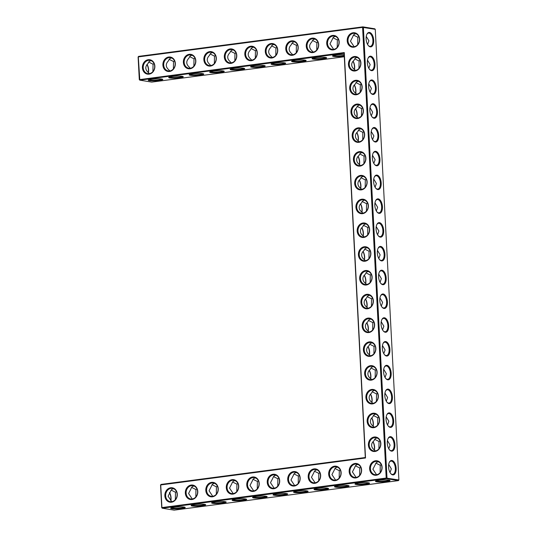 <?xml version="1.0" encoding="UTF-8"?>
<svg xmlns="http://www.w3.org/2000/svg" width="537" height="537" viewBox="0 0 537 537"><rect width="100%" height="100%" fill="white"/><g stroke="black" fill="none" stroke-linecap="round" stroke-linejoin="round"><path stroke-width="0.81" d="M149.024 74.166A7.303 6.209 99.3 0 1 143.064 64.031A7.303 6.209 99.3 0 1 153.844 62.607A7.303 6.209 99.3 0 1 149.024 74.166M149.293 73.643A6.726 5.719 99.3 0 1 147.856 73.623A6.726 5.719 99.3 0 1 143.305 66.058A6.726 5.719 99.3 0 1 150.031 60.345A6.726 5.719 99.3 0 1 154.676 67.071A6.726 5.719 99.3 0 1 149.293 73.643M149.34 73.636L148.601 72.784C145.05 69.729 144.883 66.601 148.111 63.393C148.527 61.789 149.568 60.896 151.233 60.708M139.298 79.651L139.821 80.161L138.304 56.902L362.589 27.374L386.204 478.051L161.919 507.579L160.738 484.945L365.522 457.98L344.277 52.579L139.298 79.651L138.11 57.016L138.573 56.378L362.858 26.85L363.381 27.353L386.996 478.037L386.539 478.675L162.255 508.203L161.731 507.693L160.543 485.059L161.006 484.421L365.301 457.524L365.522 457.98M358.797 142.325A7.303 6.209 99.3 0 1 352.191 135.915A7.303 6.209 99.3 0 1 358.038 127.866A7.303 6.209 99.3 0 1 364.643 134.277A7.303 6.209 99.3 0 1 358.797 142.325M362.535 213.666A7.303 6.209 99.3 0 1 355.93 207.255A7.303 6.209 99.3 0 1 361.777 199.207A7.303 6.209 99.3 0 1 368.382 205.617A7.303 6.209 99.3 0 1 362.535 213.666M355.058 70.985A7.303 6.209 99.3 0 1 348.453 64.574A7.303 6.209 99.3 0 1 354.299 56.526A7.303 6.209 99.3 0 1 360.904 62.936A7.303 6.209 99.3 0 1 355.058 70.985M356.306 94.767A7.303 6.209 99.3 0 1 349.701 88.357A7.303 6.209 99.3 0 1 355.548 80.308A7.303 6.209 99.3 0 1 362.153 86.712A7.303 6.209 99.3 0 1 356.306 94.767M357.548 118.543A7.303 6.209 99.3 0 1 350.943 112.132A7.303 6.209 99.3 0 1 356.79 104.084A7.303 6.209 99.3 0 1 363.395 110.494A7.303 6.209 99.3 0 1 357.548 118.543M361.287 189.883A7.303 6.209 99.3 0 1 354.682 183.473A7.303 6.209 99.3 0 1 360.528 175.424A7.303 6.209 99.3 0 1 367.133 181.835A7.303 6.209 99.3 0 1 361.287 189.883M360.045 166.108A7.303 6.209 99.3 0 1 353.44 159.697A7.303 6.209 99.3 0 1 359.287 151.649A7.303 6.209 99.3 0 1 365.892 158.053A7.303 6.209 99.3 0 1 360.045 166.108M363.784 237.448A7.303 6.209 99.3 0 1 357.179 231.038A7.303 6.209 99.3 0 1 363.025 222.989A7.303 6.209 99.3 0 1 369.631 229.393A7.303 6.209 99.3 0 1 363.784 237.448M164.852 495.799A7.303 6.209 99.3 0 1 170.699 487.75A7.303 6.209 99.3 0 1 177.304 494.161A7.303 6.209 99.3 0 1 171.457 502.209A7.303 6.209 99.3 0 1 164.852 495.799M372.503 403.905A7.303 6.209 99.3 0 1 365.898 397.494A7.303 6.209 99.3 0 1 371.745 389.446A7.303 6.209 99.3 0 1 378.35 395.856A7.303 6.209 99.3 0 1 372.503 403.905M371.262 380.129A7.303 6.209 99.3 0 1 364.657 373.718A7.303 6.209 99.3 0 1 370.503 365.67A7.303 6.209 99.3 0 1 377.108 372.074A7.303 6.209 99.3 0 1 371.262 380.129M370.013 356.346A7.303 6.209 99.3 0 1 363.408 349.936A7.303 6.209 99.3 0 1 369.255 341.888A7.303 6.209 99.3 0 1 375.86 348.298A7.303 6.209 99.3 0 1 370.013 356.346M349.164 471.533A7.303 6.209 99.3 0 1 355.011 463.485A7.303 6.209 99.3 0 1 361.609 469.895A7.303 6.209 99.3 0 1 355.762 477.943A7.303 6.209 99.3 0 1 349.164 471.533M328.684 474.231A7.303 6.209 99.3 0 1 334.531 466.183A7.303 6.209 99.3 0 1 341.136 472.587A7.303 6.209 99.3 0 1 335.289 480.642A7.303 6.209 99.3 0 1 328.684 474.231M375.001 451.469A7.303 6.209 99.3 0 1 368.395 445.059A7.303 6.209 99.3 0 1 374.242 437.011A7.303 6.209 99.3 0 1 380.847 443.414A7.303 6.209 99.3 0 1 375.001 451.469M373.752 427.687A7.303 6.209 99.3 0 1 367.147 421.276A7.303 6.209 99.3 0 1 372.993 413.228A7.303 6.209 99.3 0 1 379.599 419.639A7.303 6.209 99.3 0 1 373.752 427.687M367.523 308.788A7.303 6.209 99.3 0 1 360.918 302.378A7.303 6.209 99.3 0 1 366.764 294.33A7.303 6.209 99.3 0 1 373.369 300.733A7.303 6.209 99.3 0 1 367.523 308.788M365.026 261.224A7.303 6.209 99.3 0 1 358.421 254.813A7.303 6.209 99.3 0 1 364.267 246.765A7.303 6.209 99.3 0 1 370.872 253.175A7.303 6.209 99.3 0 1 365.026 261.224M366.274 285.006A7.303 6.209 99.3 0 1 359.669 278.596A7.303 6.209 99.3 0 1 365.516 270.547A7.303 6.209 99.3 0 1 372.121 276.958A7.303 6.209 99.3 0 1 366.274 285.006M368.765 332.564A7.303 6.209 99.3 0 1 362.16 326.154A7.303 6.209 99.3 0 1 368.006 318.105A7.303 6.209 99.3 0 1 374.611 324.516A7.303 6.209 99.3 0 1 368.765 332.564M369.637 468.835A7.303 6.209 99.3 0 1 375.484 460.786A7.303 6.209 99.3 0 1 382.089 467.197A7.303 6.209 99.3 0 1 376.242 475.245A7.303 6.209 99.3 0 1 369.637 468.835M185.332 493.1A7.303 6.209 99.3 0 1 191.179 485.052A7.303 6.209 99.3 0 1 197.784 491.462A7.303 6.209 99.3 0 1 191.937 499.511A7.303 6.209 99.3 0 1 185.332 493.1M205.812 490.409A7.303 6.209 99.3 0 1 211.659 482.354A7.303 6.209 99.3 0 1 218.257 488.764A7.303 6.209 99.3 0 1 212.41 496.812A7.303 6.209 99.3 0 1 205.812 490.409M226.285 487.71A7.303 6.209 99.3 0 1 232.132 479.662A7.303 6.209 99.3 0 1 238.737 486.072A7.303 6.209 99.3 0 1 232.89 494.121A7.303 6.209 99.3 0 1 226.285 487.71M267.245 482.32A7.303 6.209 99.3 0 1 273.091 474.272A7.303 6.209 99.3 0 1 279.696 480.675A7.303 6.209 99.3 0 1 273.85 488.724A7.303 6.209 99.3 0 1 267.245 482.32M246.765 485.012A7.303 6.209 99.3 0 1 252.612 476.963A7.303 6.209 99.3 0 1 259.217 483.374A7.303 6.209 99.3 0 1 253.37 491.422A7.303 6.209 99.3 0 1 246.765 485.012M287.725 479.622A7.303 6.209 99.3 0 1 293.571 471.573A7.303 6.209 99.3 0 1 300.176 477.984A7.303 6.209 99.3 0 1 294.33 486.032A7.303 6.209 99.3 0 1 287.725 479.622M308.204 476.923A7.303 6.209 99.3 0 1 314.051 468.875A7.303 6.209 99.3 0 1 320.656 475.285A7.303 6.209 99.3 0 1 314.81 483.334A7.303 6.209 99.3 0 1 308.204 476.923M230.937 63.379A7.303 6.209 99.3 0 1 224.976 53.244A7.303 6.209 99.3 0 1 235.763 51.827A7.303 6.209 99.3 0 1 230.937 63.379M169.504 71.468A7.303 6.209 99.3 0 1 163.543 61.332A7.303 6.209 99.3 0 1 174.324 59.916A7.303 6.209 99.3 0 1 169.504 71.468M189.977 68.77A7.303 6.209 99.3 0 1 184.023 58.64A7.303 6.209 99.3 0 1 194.803 57.217A7.303 6.209 99.3 0 1 189.977 68.77M210.457 66.078A7.303 6.209 99.3 0 1 204.496 55.942A7.303 6.209 99.3 0 1 215.283 54.526A7.303 6.209 99.3 0 1 210.457 66.078M251.417 60.681A7.303 6.209 99.3 0 1 245.456 50.552A7.303 6.209 99.3 0 1 256.243 49.129A7.303 6.209 99.3 0 1 251.417 60.681M292.376 55.291A7.303 6.209 99.3 0 1 286.416 45.155A7.303 6.209 99.3 0 1 297.196 43.739A7.303 6.209 99.3 0 1 292.376 55.291M271.897 57.989A7.303 6.209 99.3 0 1 265.936 47.853A7.303 6.209 99.3 0 1 276.716 46.437A7.303 6.209 99.3 0 1 271.897 57.989M353.809 47.202A7.303 6.209 99.3 0 1 347.855 37.066A7.303 6.209 99.3 0 1 358.635 35.65A7.303 6.209 99.3 0 1 353.809 47.202M312.856 52.592A7.303 6.209 99.3 0 1 306.896 42.463A7.303 6.209 99.3 0 1 317.676 41.04A7.303 6.209 99.3 0 1 312.856 52.592M333.336 49.901A7.303 6.209 99.3 0 1 327.375 39.765A7.303 6.209 99.3 0 1 338.156 38.349A7.303 6.209 99.3 0 1 333.336 49.901M162.087 79.093A6.726 0.879 -3 0 1 158.979 79.852A6.726 0.879 -3 0 1 148.89 79.791M148.427 72.663A6.706 3.423 82.5 0 0 148.628 69.817A6.706 3.423 82.5 0 0 147.037 64.4M152.917 71.582L153.045 64.205L148.702 62.057M153.045 64.205L154.005 63.52M173.391 68.884L173.525 61.507L169.182 59.365M171.712 58.009C170.041 58.197 169.001 59.097 168.591 60.701C165.362 63.903 165.53 67.038 169.081 70.092L169.82 70.938M138.573 56.378L138.11 57.016M344.298 56.754L151.709 82.107L139.821 80.161L344.116 53.264L344.277 52.579M344.116 53.264L365.301 457.524M160.543 485.059L161.006 484.421M375.269 29.307L374.745 28.797L362.858 26.85L362.589 27.374L375.269 29.307L398.89 479.984L386.204 478.051L386.539 478.675L398.427 480.622L174.142 510.15L162.255 508.203L161.731 507.693M352.984 135.901A6.726 5.719 -80.7 0 0 357.629 141.781A6.726 5.719 -80.7 0 0 364.361 136.069A6.726 5.719 -80.7 0 0 359.803 128.504A6.726 5.719 -80.7 0 0 352.984 135.901M356.722 207.242A6.726 5.719 -80.7 0 0 361.367 213.122A6.726 5.719 -80.7 0 0 368.1 207.41A6.726 5.719 -80.7 0 0 363.542 199.845A6.726 5.719 -80.7 0 0 356.722 207.242M349.245 64.561A6.726 5.719 -80.7 0 0 353.89 70.441A6.726 5.719 -80.7 0 0 360.622 64.729A6.726 5.719 -80.7 0 0 356.065 57.164A6.726 5.719 -80.7 0 0 349.245 64.561M350.493 88.337A6.726 5.719 -80.7 0 0 355.138 94.223A6.726 5.719 -80.7 0 0 361.864 88.511A6.726 5.719 -80.7 0 0 357.313 80.946A6.726 5.719 -80.7 0 0 350.493 88.337M351.735 112.119A6.726 5.719 -80.7 0 0 356.387 117.999A6.726 5.719 -80.7 0 0 363.113 112.287A6.726 5.719 -80.7 0 0 358.562 104.728A6.726 5.719 -80.7 0 0 351.735 112.119M355.474 183.459A6.726 5.719 -80.7 0 0 360.119 189.339A6.726 5.719 -80.7 0 0 366.852 183.627A6.726 5.719 -80.7 0 0 362.3 176.069A6.726 5.719 -80.7 0 0 355.474 183.459M354.232 159.677A6.726 5.719 -80.7 0 0 358.877 165.564A6.726 5.719 -80.7 0 0 365.603 159.851A6.726 5.719 -80.7 0 0 361.052 152.286A6.726 5.719 -80.7 0 0 354.232 159.677M357.971 231.017A6.726 5.719 -80.7 0 0 362.616 236.904A6.726 5.719 -80.7 0 0 369.342 231.192A6.726 5.719 -80.7 0 0 364.791 223.627A6.726 5.719 -80.7 0 0 357.971 231.017M165.644 495.785A6.726 5.719 -80.7 0 0 170.289 501.665A6.726 5.719 -80.7 0 0 177.015 495.953A6.726 5.719 -80.7 0 0 172.464 488.388A6.726 5.719 -80.7 0 0 165.644 495.785M366.69 397.481A6.726 5.719 -80.7 0 0 371.336 403.361A6.726 5.719 -80.7 0 0 378.068 397.649A6.726 5.719 -80.7 0 0 373.517 390.09A6.726 5.719 -80.7 0 0 366.69 397.481M365.449 373.698A6.726 5.719 -80.7 0 0 370.094 379.585A6.726 5.719 -80.7 0 0 376.82 373.873A6.726 5.719 -80.7 0 0 372.269 366.308A6.726 5.719 -80.7 0 0 365.449 373.698M364.2 349.923A6.726 5.719 -80.7 0 0 368.845 355.803A6.726 5.719 -80.7 0 0 375.578 350.09A6.726 5.719 -80.7 0 0 371.02 342.525A6.726 5.719 -80.7 0 0 364.2 349.923M349.949 471.52A6.726 5.719 -80.7 0 0 354.601 477.4A6.726 5.719 -80.7 0 0 361.327 471.687A6.726 5.719 -80.7 0 0 356.776 464.122A6.726 5.719 -80.7 0 0 349.949 471.52M329.476 474.211A6.726 5.719 -80.7 0 0 334.121 480.098A6.726 5.719 -80.7 0 0 340.847 474.386A6.726 5.719 -80.7 0 0 336.296 466.821A6.726 5.719 -80.7 0 0 329.476 474.211M369.188 445.039A6.726 5.719 -80.7 0 0 373.833 450.926A6.726 5.719 -80.7 0 0 380.558 445.213A6.726 5.719 -80.7 0 0 376.007 437.648A6.726 5.719 -80.7 0 0 369.188 445.039M367.939 421.263A6.726 5.719 -80.7 0 0 372.584 427.143A6.726 5.719 -80.7 0 0 379.317 421.431A6.726 5.719 -80.7 0 0 374.759 413.866A6.726 5.719 -80.7 0 0 367.939 421.263M361.71 302.358A6.726 5.719 -80.7 0 0 366.355 308.245A6.726 5.719 -80.7 0 0 373.081 302.532A6.726 5.719 -80.7 0 0 368.53 294.967A6.726 5.719 -80.7 0 0 361.71 302.358M359.213 254.8A6.726 5.719 -80.7 0 0 363.858 260.68A6.726 5.719 -80.7 0 0 370.59 254.968A6.726 5.719 -80.7 0 0 366.039 247.409A6.726 5.719 -80.7 0 0 359.213 254.8M360.461 278.582A6.726 5.719 -80.7 0 0 365.106 284.462A6.726 5.719 -80.7 0 0 371.839 278.75A6.726 5.719 -80.7 0 0 367.281 271.185A6.726 5.719 -80.7 0 0 360.461 278.582M362.952 326.14A6.726 5.719 -80.7 0 0 367.597 332.02A6.726 5.719 -80.7 0 0 374.329 326.308A6.726 5.719 -80.7 0 0 369.778 318.75A6.726 5.719 -80.7 0 0 362.952 326.14M370.429 468.821A6.726 5.719 -80.7 0 0 375.074 474.701A6.726 5.719 -80.7 0 0 381.807 468.989A6.726 5.719 -80.7 0 0 377.256 461.431A6.726 5.719 -80.7 0 0 370.429 468.821M186.124 493.087A6.726 5.719 -80.7 0 0 190.769 498.967A6.726 5.719 -80.7 0 0 197.495 493.255A6.726 5.719 -80.7 0 0 192.944 485.696A6.726 5.719 -80.7 0 0 186.124 493.087M206.597 490.388A6.726 5.719 -80.7 0 0 211.249 496.275A6.726 5.719 -80.7 0 0 217.975 490.563A6.726 5.719 -80.7 0 0 213.424 482.998A6.726 5.719 -80.7 0 0 206.597 490.388M227.077 487.697A6.726 5.719 -80.7 0 0 231.722 493.577A6.726 5.719 -80.7 0 0 238.455 487.864A6.726 5.719 -80.7 0 0 233.904 480.3A6.726 5.719 -80.7 0 0 227.077 487.697M268.037 482.3A6.726 5.719 -80.7 0 0 272.682 488.187A6.726 5.719 -80.7 0 0 279.415 482.474A6.726 5.719 -80.7 0 0 274.857 474.909A6.726 5.719 -80.7 0 0 268.037 482.3M247.557 484.998A6.726 5.719 -80.7 0 0 252.202 490.878A6.726 5.719 -80.7 0 0 258.935 485.166A6.726 5.719 -80.7 0 0 254.377 477.608A6.726 5.719 -80.7 0 0 247.557 484.998M288.517 479.608A6.726 5.719 -80.7 0 0 293.162 485.488A6.726 5.719 -80.7 0 0 299.888 479.776A6.726 5.719 -80.7 0 0 295.337 472.211A6.726 5.719 -80.7 0 0 288.517 479.608M308.997 476.91A6.726 5.719 -80.7 0 0 313.642 482.79A6.726 5.719 -80.7 0 0 320.367 477.078A6.726 5.719 -80.7 0 0 315.816 469.519A6.726 5.719 -80.7 0 0 308.997 476.91M231.205 62.856A6.726 5.719 99.3 0 1 229.769 62.836A6.726 5.719 99.3 0 1 225.218 55.277A6.726 5.719 99.3 0 1 231.95 49.565A6.726 5.719 99.3 0 1 236.589 56.284A6.726 5.719 99.3 0 1 231.205 62.856M169.773 70.944A6.726 5.719 99.3 0 1 168.336 70.924A6.726 5.719 99.3 0 1 163.778 63.366A6.726 5.719 99.3 0 1 170.511 57.654A6.726 5.719 99.3 0 1 175.156 64.373A6.726 5.719 99.3 0 1 169.773 70.944M190.252 68.253A6.726 5.719 99.3 0 1 188.816 68.226A6.726 5.719 99.3 0 1 184.258 60.668A6.726 5.719 99.3 0 1 190.991 54.955A6.726 5.719 99.3 0 1 195.636 61.674A6.726 5.719 99.3 0 1 190.252 68.253M210.732 65.554A6.726 5.719 99.3 0 1 209.289 65.534A6.726 5.719 99.3 0 1 204.738 57.969A6.726 5.719 99.3 0 1 211.471 52.257A6.726 5.719 99.3 0 1 216.116 58.983A6.726 5.719 99.3 0 1 210.732 65.554M251.685 60.164A6.726 5.719 99.3 0 1 250.249 60.144A6.726 5.719 99.3 0 1 245.698 52.579A6.726 5.719 99.3 0 1 252.424 46.867A6.726 5.719 99.3 0 1 257.069 53.593A6.726 5.719 99.3 0 1 251.685 60.164M292.645 54.767A6.726 5.719 99.3 0 1 291.208 54.747A6.726 5.719 99.3 0 1 286.657 47.189A6.726 5.719 99.3 0 1 293.383 41.477A6.726 5.719 99.3 0 1 298.028 48.196A6.726 5.719 99.3 0 1 292.645 54.767M272.165 57.466A6.726 5.719 99.3 0 1 270.729 57.446A6.726 5.719 99.3 0 1 266.177 49.881A6.726 5.719 99.3 0 1 272.903 44.168A6.726 5.719 99.3 0 1 277.548 50.894A6.726 5.719 99.3 0 1 272.165 57.466M354.084 46.679A6.726 5.719 99.3 0 1 352.648 46.659A6.726 5.719 99.3 0 1 348.09 39.1A6.726 5.719 99.3 0 1 354.823 33.388A6.726 5.719 99.3 0 1 359.468 40.107A6.726 5.719 99.3 0 1 354.084 46.679M313.125 52.076A6.726 5.719 99.3 0 1 311.688 52.055A6.726 5.719 99.3 0 1 307.137 44.49A6.726 5.719 99.3 0 1 313.863 38.778A6.726 5.719 99.3 0 1 318.508 45.504A6.726 5.719 99.3 0 1 313.125 52.076M333.605 49.377A6.726 5.719 99.3 0 1 332.168 49.357A6.726 5.719 99.3 0 1 327.61 41.792A6.726 5.719 99.3 0 1 334.343 36.08A6.726 5.719 99.3 0 1 338.988 42.806A6.726 5.719 99.3 0 1 333.605 49.377M159.308 80.469A7.303 0.96 -3 0 1 151.548 80.859A7.303 0.96 -3 0 1 148.279 80.1A7.303 0.96 -3 0 1 155.462 78.892A7.303 0.96 -3 0 1 162.731 79.342A7.303 0.96 -3 0 1 159.308 80.469M148.306 72.576A7.283 3.719 82.5 0 0 148.434 69.931A7.283 3.719 82.5 0 0 146.97 64.487M173.525 61.507L174.485 60.822M182.567 76.402A6.726 0.879 -3 0 1 179.459 77.153A6.726 0.879 -3 0 1 169.37 77.093M261.707 66.991A7.303 0.96 -3 0 1 253.947 67.38A7.303 0.96 -3 0 1 250.672 66.622A7.303 0.96 -3 0 1 257.854 65.413A7.303 0.96 -3 0 1 265.13 65.863A7.303 0.96 -3 0 1 261.707 66.991M282.18 64.292A7.303 0.96 -3 0 1 274.42 64.682A7.303 0.96 -3 0 1 271.151 63.923A7.303 0.96 -3 0 1 278.334 62.715A7.303 0.96 -3 0 1 285.61 63.165A7.303 0.96 -3 0 1 282.18 64.292M302.66 61.601A7.303 0.96 -3 0 1 294.9 61.983A7.303 0.96 -3 0 1 291.631 61.231A7.303 0.96 -3 0 1 298.814 60.023A7.303 0.96 -3 0 1 306.083 60.473A7.303 0.96 -3 0 1 302.66 61.601M323.14 58.902A7.303 0.96 -3 0 1 315.38 59.292A7.303 0.96 -3 0 1 312.111 58.533A7.303 0.96 -3 0 1 319.293 57.325A7.303 0.96 -3 0 1 326.563 57.774A7.303 0.96 -3 0 1 323.14 58.902M344.264 56.116A7.303 0.96 -3 0 1 343.62 56.204A7.303 0.96 -3 0 1 335.86 56.593A7.303 0.96 -3 0 1 332.591 55.835A7.303 0.96 -3 0 1 344.183 54.593M179.788 77.778A7.303 0.96 -3 0 1 172.028 78.16A7.303 0.96 -3 0 1 168.759 77.409A7.303 0.96 -3 0 1 175.941 76.2A7.303 0.96 -3 0 1 183.211 76.65A7.303 0.96 -3 0 1 179.788 77.778M200.267 75.079A7.303 0.96 -3 0 1 192.508 75.469A7.303 0.96 -3 0 1 189.232 74.71A7.303 0.96 -3 0 1 196.421 73.502A7.303 0.96 -3 0 1 203.691 73.952A7.303 0.96 -3 0 1 200.267 75.079M220.747 72.381A7.303 0.96 -3 0 1 212.988 72.77A7.303 0.96 -3 0 1 209.712 72.012A7.303 0.96 -3 0 1 216.901 70.803A7.303 0.96 -3 0 1 224.171 71.253A7.303 0.96 -3 0 1 220.747 72.381M241.227 69.689A7.303 0.96 -3 0 1 233.467 70.072A7.303 0.96 -3 0 1 230.192 69.32A7.303 0.96 -3 0 1 237.381 68.112A7.303 0.96 -3 0 1 244.65 68.561A7.303 0.96 -3 0 1 241.227 69.689M353.01 61.285A7.303 3.725 -97.5 0 1 354.48 66.749A7.303 3.725 -97.5 0 1 354.346 69.407M354.252 85.068A7.303 3.725 -97.5 0 1 355.729 90.531A7.303 3.725 -97.5 0 1 355.595 93.19M355.501 108.843A7.303 3.725 -97.5 0 1 356.977 114.307A7.303 3.725 -97.5 0 1 356.843 116.965M356.749 132.626A7.303 3.725 -97.5 0 1 358.219 138.09A7.303 3.725 -97.5 0 1 358.085 140.748M357.991 156.408A7.303 3.725 -97.5 0 1 359.468 161.872A7.303 3.725 -97.5 0 1 359.334 164.53M359.24 180.184A7.303 3.725 -97.5 0 1 360.716 185.648A7.303 3.725 -97.5 0 1 360.582 188.306M360.488 203.966A7.303 3.725 -97.5 0 1 361.958 209.43A7.303 3.725 -97.5 0 1 361.824 212.088M361.73 227.748A7.303 3.725 -97.5 0 1 363.207 233.212A7.303 3.725 -97.5 0 1 363.072 235.871M362.978 251.524A7.303 3.725 -97.5 0 1 364.455 256.988A7.303 3.725 -97.5 0 1 364.321 259.646M364.227 275.306A7.303 3.725 -97.5 0 1 365.697 280.77A7.303 3.725 -97.5 0 1 365.563 283.429M365.469 299.089A7.303 3.725 -97.5 0 1 366.946 304.553A7.303 3.725 -97.5 0 1 366.811 307.211M366.717 322.865A7.303 3.725 -97.5 0 1 368.194 328.329A7.303 3.725 -97.5 0 1 368.06 330.987M367.966 346.647A7.303 3.725 -97.5 0 1 369.436 352.111A7.303 3.725 -97.5 0 1 369.302 354.769M369.208 370.429A7.303 3.725 -97.5 0 1 370.684 375.893A7.303 3.725 -97.5 0 1 370.55 378.551M370.456 394.205A7.303 3.725 -97.5 0 1 371.933 399.669A7.303 3.725 -97.5 0 1 371.799 402.327M371.705 417.987A7.303 3.725 -97.5 0 1 373.175 423.451A7.303 3.725 -97.5 0 1 373.04 426.109M372.947 441.77A7.303 3.725 -97.5 0 1 374.423 447.234A7.303 3.725 -97.5 0 1 374.289 449.892M169.403 492.53A7.283 3.719 -97.5 0 1 170.867 497.974A7.283 3.719 -97.5 0 1 170.739 500.618M386.533 481.555A7.303 0.96 -3 0 1 378.773 481.937A7.303 0.96 -3 0 1 375.497 481.186A7.303 0.96 -3 0 1 382.686 479.977A7.303 0.96 -3 0 1 389.956 480.427A7.303 0.96 -3 0 1 386.533 481.555M366.053 484.246A7.303 0.96 -3 0 1 358.293 484.636A7.303 0.96 -3 0 1 355.017 483.877A7.303 0.96 -3 0 1 362.207 482.669A7.303 0.96 -3 0 1 369.476 483.119A7.303 0.96 -3 0 1 366.053 484.246M345.573 486.945A7.303 0.96 -3 0 1 337.813 487.334A7.303 0.96 -3 0 1 334.544 486.576A7.303 0.96 -3 0 1 341.727 485.367A7.303 0.96 -3 0 1 348.996 485.817A7.303 0.96 -3 0 1 345.573 486.945M325.093 489.643A7.303 0.96 -3 0 1 317.333 490.026A7.303 0.96 -3 0 1 314.064 489.274A7.303 0.96 -3 0 1 321.247 488.066A7.303 0.96 -3 0 1 328.516 488.516A7.303 0.96 -3 0 1 325.093 489.643M304.613 492.335A7.303 0.96 -3 0 1 296.854 492.724A7.303 0.96 -3 0 1 293.585 491.966A7.303 0.96 -3 0 1 300.767 490.758A7.303 0.96 -3 0 1 308.037 491.207A7.303 0.96 -3 0 1 304.613 492.335M284.133 495.033A7.303 0.96 -3 0 1 276.38 495.423A7.303 0.96 -3 0 1 273.105 494.664A7.303 0.96 -3 0 1 280.287 493.456A7.303 0.96 -3 0 1 287.563 493.906A7.303 0.96 -3 0 1 284.133 495.033M263.66 497.732A7.303 0.96 -3 0 1 255.901 498.114A7.303 0.96 -3 0 1 252.625 497.363A7.303 0.96 -3 0 1 259.807 496.154A7.303 0.96 -3 0 1 267.084 496.604A7.303 0.96 -3 0 1 263.66 497.732M243.18 500.424A7.303 0.96 -3 0 1 235.421 500.813A7.303 0.96 -3 0 1 232.145 500.054A7.303 0.96 -3 0 1 239.334 498.846A7.303 0.96 -3 0 1 246.604 499.296A7.303 0.96 -3 0 1 243.18 500.424M222.701 503.122A7.303 0.96 -3 0 1 214.941 503.511A7.303 0.96 -3 0 1 211.665 502.753A7.303 0.96 -3 0 1 218.854 501.545A7.303 0.96 -3 0 1 226.124 501.994A7.303 0.96 -3 0 1 222.701 503.122M202.221 505.82A7.303 0.96 -3 0 1 194.461 506.203A7.303 0.96 -3 0 1 191.192 505.451A7.303 0.96 -3 0 1 198.375 504.243A7.303 0.96 -3 0 1 205.644 504.693A7.303 0.96 -3 0 1 202.221 505.82M181.741 508.512A7.303 0.96 -3 0 1 173.981 508.901A7.303 0.96 -3 0 1 170.712 508.143A7.303 0.96 -3 0 1 177.895 506.935A7.303 0.96 -3 0 1 185.164 507.384A7.303 0.96 -3 0 1 181.741 508.512M373.705 40.268A7.283 3.719 82.5 0 0 371.013 33.22A7.283 3.719 82.5 0 0 366.966 34.126A7.283 3.719 82.5 0 0 368.496 45.752A7.283 3.719 82.5 0 0 373.705 40.268M374.96 64.051A7.303 3.725 -97.5 0 1 369.738 69.548A7.303 3.725 -97.5 0 1 368.201 57.895A7.303 3.725 -97.5 0 1 372.262 56.982A7.303 3.725 -97.5 0 1 374.96 64.051M376.209 87.833A7.303 3.725 -97.5 0 1 370.986 93.324A7.303 3.725 -97.5 0 1 369.449 81.671A7.303 3.725 -97.5 0 1 373.51 80.765A7.303 3.725 -97.5 0 1 376.209 87.833M377.451 111.615A7.303 3.725 -97.5 0 1 372.228 117.106A7.303 3.725 -97.5 0 1 370.698 105.453A7.303 3.725 -97.5 0 1 374.752 104.547A7.303 3.725 -97.5 0 1 377.451 111.615M378.699 135.391A7.303 3.725 -97.5 0 1 373.477 140.889A7.303 3.725 -97.5 0 1 371.94 129.236A7.303 3.725 -97.5 0 1 376.001 128.323A7.303 3.725 -97.5 0 1 378.699 135.391M379.948 159.174A7.303 3.725 -97.5 0 1 374.725 164.664A7.303 3.725 -97.5 0 1 373.188 153.011A7.303 3.725 -97.5 0 1 377.249 152.105A7.303 3.725 -97.5 0 1 379.948 159.174M381.189 182.956A7.303 3.725 -97.5 0 1 375.967 188.447A7.303 3.725 -97.5 0 1 374.437 176.794A7.303 3.725 -97.5 0 1 378.491 175.888A7.303 3.725 -97.5 0 1 381.189 182.956M382.438 206.732A7.303 3.725 -97.5 0 1 377.216 212.229A7.303 3.725 -97.5 0 1 375.678 200.576A7.303 3.725 -97.5 0 1 379.74 199.663A7.303 3.725 -97.5 0 1 382.438 206.732M383.687 230.514A7.303 3.725 -97.5 0 1 378.464 236.005A7.303 3.725 -97.5 0 1 376.927 224.352A7.303 3.725 -97.5 0 1 380.988 223.446A7.303 3.725 -97.5 0 1 383.687 230.514M384.928 254.296A7.303 3.725 -97.5 0 1 379.706 259.787A7.303 3.725 -97.5 0 1 378.176 248.134A7.303 3.725 -97.5 0 1 382.23 247.228A7.303 3.725 -97.5 0 1 384.928 254.296M386.177 278.072A7.303 3.725 -97.5 0 1 380.955 283.57A7.303 3.725 -97.5 0 1 379.417 271.917A7.303 3.725 -97.5 0 1 383.478 271.004A7.303 3.725 -97.5 0 1 386.177 278.072M387.425 301.854A7.303 3.725 -97.5 0 1 382.203 307.345A7.303 3.725 -97.5 0 1 380.666 295.692A7.303 3.725 -97.5 0 1 384.727 294.786A7.303 3.725 -97.5 0 1 387.425 301.854M388.667 325.637A7.303 3.725 -97.5 0 1 383.445 331.128A7.303 3.725 -97.5 0 1 381.914 319.475A7.303 3.725 -97.5 0 1 385.969 318.569A7.303 3.725 -97.5 0 1 388.667 325.637M389.916 349.412A7.303 3.725 -97.5 0 1 384.693 354.91A7.303 3.725 -97.5 0 1 383.156 343.257A7.303 3.725 -97.5 0 1 387.217 342.344A7.303 3.725 -97.5 0 1 389.916 349.412M391.164 373.195A7.303 3.725 -97.5 0 1 385.942 378.686A7.303 3.725 -97.5 0 1 384.405 367.033A7.303 3.725 -97.5 0 1 388.466 366.127A7.303 3.725 -97.5 0 1 391.164 373.195M392.406 396.977A7.303 3.725 -97.5 0 1 387.184 402.468A7.303 3.725 -97.5 0 1 385.653 390.815A7.303 3.725 -97.5 0 1 389.708 389.909A7.303 3.725 -97.5 0 1 392.406 396.977M393.655 420.753A7.303 3.725 -97.5 0 1 388.432 426.25A7.303 3.725 -97.5 0 1 386.895 414.598A7.303 3.725 -97.5 0 1 390.956 413.685A7.303 3.725 -97.5 0 1 393.655 420.753M394.903 444.535A7.303 3.725 -97.5 0 1 389.681 450.026A7.303 3.725 -97.5 0 1 388.144 438.373A7.303 3.725 -97.5 0 1 392.205 437.467A7.303 3.725 -97.5 0 1 394.903 444.535M396.138 468.311A7.283 3.719 -97.5 0 1 390.929 473.795A7.283 3.719 -97.5 0 1 389.399 462.169A7.283 3.719 -97.5 0 1 393.446 461.263A7.283 3.719 -97.5 0 1 396.138 468.311M359.112 141.795L358.38 140.956C356.555 139.68 355.568 138.123 355.434 136.297C355.38 134.472 356.199 132.887 357.89 131.538C358.307 129.941 359.347 129.055 361.005 128.867M362.851 213.135L362.119 212.296C360.293 211.021 359.307 209.464 359.172 207.638C359.119 205.812 359.938 204.228 361.629 202.879C362.045 201.281 363.086 200.395 364.744 200.207M355.373 70.454L354.642 69.615C352.816 68.34 351.829 66.783 351.695 64.957C351.641 63.131 352.46 61.547 354.151 60.198C354.568 58.6 355.608 57.714 357.266 57.526M356.622 94.237L355.89 93.398C354.058 92.116 353.077 90.565 352.937 88.739C352.883 86.913 353.702 85.323 355.393 83.98C355.816 82.383 356.85 81.49 358.515 81.309M357.87 118.019L357.139 117.173C355.306 115.898 354.319 114.347 354.185 112.522C354.131 110.696 354.95 109.105 356.642 107.756C357.058 106.165 358.098 105.272 359.756 105.084M361.609 189.36L360.877 188.514C359.045 187.238 358.058 185.688 357.924 183.862C357.87 182.036 358.689 180.445 360.381 179.096C360.797 177.505 361.837 176.613 363.495 176.425M360.361 165.577L359.629 164.738C357.796 163.456 356.816 161.905 356.675 160.08C356.622 158.254 357.441 156.663 359.132 155.321C359.555 153.723 360.589 152.83 362.253 152.649M364.099 236.918L363.368 236.079C361.535 234.797 360.555 233.246 360.414 231.42C360.361 229.594 361.179 228.003 362.871 226.661C363.294 225.063 364.328 224.171 365.992 223.989M171.773 501.679L168.101 496.188L170.544 491.436C170.961 489.831 171.994 488.938 173.666 488.751M372.826 403.381L372.094 402.535C370.262 401.26 369.275 399.709 369.141 397.883C369.087 396.058 369.906 394.467 371.597 393.118C372.013 391.527 373.054 390.634 374.712 390.446M371.577 379.599L370.845 378.76C369.013 377.477 368.033 375.927 367.892 374.101C367.838 372.275 368.657 370.684 370.349 369.342C370.772 367.744 371.805 366.852 373.47 366.67M370.329 355.816L369.597 354.977C367.771 353.702 366.784 352.144 366.65 350.319C366.596 348.493 367.415 346.909 369.107 345.559C369.523 343.969 370.564 343.076 372.222 342.888M356.085 477.413L352.413 471.922L354.856 467.177C355.266 465.566 356.306 464.673 357.971 464.485M335.605 480.112L331.933 474.614L334.376 469.868C334.786 468.264 335.826 467.371 337.498 467.183M375.316 450.939L374.584 450.1C372.752 448.818 371.772 447.267 371.631 445.442C371.577 443.616 372.396 442.025 374.088 440.682C374.511 439.085 375.544 438.192 377.209 438.011M374.067 427.157L373.336 426.318C371.51 425.042 370.523 423.485 370.389 421.659C370.335 419.833 371.154 418.249 372.846 416.9C373.262 415.309 374.302 414.416 375.96 414.228M367.838 308.258L367.107 307.419C365.274 306.137 364.294 304.586 364.153 302.761C364.099 300.935 364.918 299.344 366.61 298.001C367.033 296.404 368.067 295.511 369.731 295.33M365.348 260.7L364.616 259.854C362.784 258.579 361.797 257.028 361.663 255.203C361.609 253.377 362.428 251.786 364.12 250.437C364.536 248.846 365.576 247.953 367.234 247.765M366.59 284.476L365.858 283.637C364.032 282.361 363.046 280.804 362.911 278.978C362.858 277.152 363.677 275.568 365.368 274.219C365.784 272.621 366.825 271.735 368.483 271.547M369.087 332.041L368.355 331.195C366.523 329.919 365.536 328.369 365.402 326.543C365.348 324.717 366.167 323.126 367.858 321.777C368.275 320.186 369.315 319.293 370.973 319.106M376.558 474.721L372.893 469.224L375.336 464.478C375.746 462.874 376.786 461.974 378.451 461.786M192.253 498.98L188.581 493.49L191.024 488.744C191.434 487.14 192.474 486.24 194.139 486.052M212.733 496.289L209.061 490.791L211.504 486.045C211.914 484.441 212.954 483.542 214.619 483.36M233.206 493.59L229.534 488.099L231.977 483.347C232.393 481.743 233.434 480.85 235.099 480.662M274.165 488.2L270.494 482.703L272.937 477.957C273.353 476.353 274.394 475.46 276.058 475.272M253.686 490.892L250.014 485.401L252.457 480.655C252.873 479.051 253.914 478.152 255.578 477.964M294.645 485.502L290.973 480.011L293.417 475.258C293.833 473.654 294.873 472.761 296.538 472.573M315.125 482.81L311.453 477.312L313.897 472.567C314.313 470.962 315.353 470.063 317.018 469.875M231.252 62.849L230.521 62.003C226.963 58.949 226.802 55.814 230.024 52.613C230.44 51.008 231.481 50.109 233.145 49.921M190.299 68.246L189.561 67.394C186.003 64.339 185.842 61.211 189.071 58.003C189.48 56.398 190.521 55.499 192.186 55.311M210.779 65.548L210.041 64.695C206.483 61.641 206.322 58.513 209.551 55.304C209.96 53.7 211.001 52.807 212.665 52.619M251.732 60.157L251.001 59.305C247.443 56.251 247.282 53.123 250.504 49.914C250.92 48.31 251.96 47.417 253.625 47.229M292.692 54.761L291.953 53.915C288.403 50.861 288.235 47.733 291.463 44.524C291.88 42.92 292.92 42.02 294.585 41.832M272.212 57.459L271.474 56.607C267.923 53.552 267.755 50.424 270.984 47.216C271.4 45.611 272.44 44.719 274.105 44.531M354.131 46.679L350.46 41.181L352.903 36.435C353.312 34.831 354.353 33.932 356.018 33.744M313.172 52.069L312.433 51.216C308.882 48.162 308.715 45.034 311.943 41.826C312.359 40.221 313.393 39.329 315.065 39.141M333.652 49.37L329.98 43.873L332.423 39.127C332.833 37.523 333.873 36.63 335.538 36.442M193.87 66.185L193.998 58.808L189.662 56.667M264.486 65.615A6.726 0.879 -3 0 1 261.371 66.373A6.726 0.879 -3 0 1 251.289 66.306M284.966 62.923A6.726 0.879 -3 0 1 281.851 63.675A6.726 0.879 -3 0 1 271.769 63.614M305.439 60.225A6.726 0.879 -3 0 1 302.331 60.976A6.726 0.879 -3 0 1 292.242 60.916M325.919 57.526A6.726 0.879 -3 0 1 322.811 58.285A6.726 0.879 -3 0 1 312.722 58.218M344.23 55.445A6.726 0.879 -3 0 1 343.291 55.586A6.726 0.879 -3 0 1 333.202 55.526M203.046 73.703A6.726 0.879 -3 0 1 199.939 74.462A6.726 0.879 -3 0 1 189.85 74.395M223.526 71.012A6.726 0.879 -3 0 1 220.418 71.763A6.726 0.879 -3 0 1 210.329 71.703M244.006 68.313A6.726 0.879 -3 0 1 240.898 69.065A6.726 0.879 -3 0 1 230.809 69.004M353.077 61.205A6.726 3.43 -97.5 0 1 354.675 66.635A6.726 3.43 -97.5 0 1 354.474 69.495M354.326 84.98A6.726 3.43 -97.5 0 1 355.917 90.417A6.726 3.43 -97.5 0 1 355.722 93.277M355.568 108.763A6.726 3.43 -97.5 0 1 357.165 114.193A6.726 3.43 -97.5 0 1 356.964 117.059M356.816 132.545A6.726 3.43 -97.5 0 1 358.414 137.975A6.726 3.43 -97.5 0 1 358.213 140.835M358.065 156.321A6.726 3.43 -97.5 0 1 359.656 161.758A6.726 3.43 -97.5 0 1 359.461 164.617M359.307 180.103A6.726 3.43 -97.5 0 1 360.904 185.533A6.726 3.43 -97.5 0 1 360.703 188.4M360.555 203.885A6.726 3.43 -97.5 0 1 362.153 209.316A6.726 3.43 -97.5 0 1 361.951 212.175M361.804 227.661A6.726 3.43 -97.5 0 1 363.395 233.098A6.726 3.43 -97.5 0 1 363.2 235.958M363.046 251.444A6.726 3.43 -97.5 0 1 364.643 256.874A6.726 3.43 -97.5 0 1 364.442 259.74M364.294 275.226A6.726 3.43 -97.5 0 1 365.892 280.656A6.726 3.43 -97.5 0 1 365.69 283.516M365.543 299.008A6.726 3.43 -97.5 0 1 367.133 304.439A6.726 3.43 -97.5 0 1 366.939 307.298M366.784 322.784A6.726 3.43 -97.5 0 1 368.382 328.214A6.726 3.43 -97.5 0 1 368.181 331.081M368.033 346.566A6.726 3.43 -97.5 0 1 369.631 351.997A6.726 3.43 -97.5 0 1 369.429 354.856M369.281 370.349A6.726 3.43 -97.5 0 1 370.872 375.779A6.726 3.43 -97.5 0 1 370.671 378.639M370.523 394.124A6.726 3.43 -97.5 0 1 372.121 399.555A6.726 3.43 -97.5 0 1 371.919 402.421M371.772 417.907A6.726 3.43 -97.5 0 1 373.369 423.337A6.726 3.43 -97.5 0 1 373.168 426.197M373.02 441.689A6.726 3.43 -97.5 0 1 374.611 447.12A6.726 3.43 -97.5 0 1 374.41 449.979M169.47 492.442A6.706 3.423 -97.5 0 1 171.061 497.859A6.706 3.423 -97.5 0 1 170.86 500.706M398.427 480.622L398.89 479.984M389.312 480.179A6.726 0.879 -3 0 1 386.204 480.93A6.726 0.879 -3 0 1 376.115 480.87M368.832 482.877A6.726 0.879 -3 0 1 365.724 483.629A6.726 0.879 -3 0 1 355.635 483.568M348.352 485.569A6.726 0.879 -3 0 1 345.244 486.327A6.726 0.879 -3 0 1 335.155 486.26M327.872 488.267A6.726 0.879 -3 0 1 324.764 489.019A6.726 0.879 -3 0 1 314.675 488.959M307.399 490.966A6.726 0.879 -3 0 1 304.284 491.717A6.726 0.879 -3 0 1 294.195 491.657M286.919 493.657A6.726 0.879 -3 0 1 283.805 494.416A6.726 0.879 -3 0 1 273.722 494.349M266.439 496.356A6.726 0.879 -3 0 1 263.331 497.108A6.726 0.879 -3 0 1 253.242 497.047M245.959 499.054A6.726 0.879 -3 0 1 242.852 499.806A6.726 0.879 -3 0 1 232.763 499.746M225.48 501.746A6.726 0.879 -3 0 1 222.372 502.504A6.726 0.879 -3 0 1 212.283 502.437M205 504.444A6.726 0.879 -3 0 1 201.892 505.196A6.726 0.879 -3 0 1 191.803 505.136M184.52 507.143A6.726 0.879 -3 0 1 181.412 507.895A6.726 0.879 -3 0 1 171.323 507.834M368.301 45.524A6.706 3.423 82.5 0 0 370.302 46.363A6.706 3.423 82.5 0 0 372.913 40.288A6.706 3.423 82.5 0 0 368.55 33.066A6.706 3.423 82.5 0 0 366.838 34.388M368.08 58.157A6.726 3.43 -97.5 0 1 369.792 56.828A6.726 3.43 -97.5 0 1 374.168 64.071A6.726 3.43 -97.5 0 1 371.55 70.166A6.726 3.43 -97.5 0 1 369.55 69.32M369.322 81.939A6.726 3.43 -97.5 0 1 371.04 80.604A6.726 3.43 -97.5 0 1 375.417 87.846A6.726 3.43 -97.5 0 1 372.799 93.941A6.726 3.43 -97.5 0 1 370.792 93.102M370.57 105.715A6.726 3.43 -97.5 0 1 372.289 104.386A6.726 3.43 -97.5 0 1 376.665 111.629A6.726 3.43 -97.5 0 1 374.041 117.724A6.726 3.43 -97.5 0 1 372.04 116.885M371.812 129.498A6.726 3.43 -97.5 0 1 373.53 128.168A6.726 3.43 -97.5 0 1 377.907 135.411A6.726 3.43 -97.5 0 1 375.289 141.506A6.726 3.43 -97.5 0 1 373.282 140.66M373.061 153.28A6.726 3.43 -97.5 0 1 374.779 151.951A6.726 3.43 -97.5 0 1 379.156 159.187A6.726 3.43 -97.5 0 1 376.538 165.282A6.726 3.43 -97.5 0 1 374.531 164.443M374.309 177.056A6.726 3.43 -97.5 0 1 376.028 175.727A6.726 3.43 -97.5 0 1 380.404 182.969A6.726 3.43 -97.5 0 1 377.779 189.064A6.726 3.43 -97.5 0 1 375.779 188.225M375.551 200.838A6.726 3.43 -97.5 0 1 377.269 199.509A6.726 3.43 -97.5 0 1 381.646 206.752A6.726 3.43 -97.5 0 1 379.028 212.847A6.726 3.43 -97.5 0 1 377.021 212.001M376.799 224.62A6.726 3.43 -97.5 0 1 378.518 223.291A6.726 3.43 -97.5 0 1 382.894 230.527A6.726 3.43 -97.5 0 1 380.277 236.622A6.726 3.43 -97.5 0 1 378.27 235.783M378.048 248.396A6.726 3.43 -97.5 0 1 379.766 247.067A6.726 3.43 -97.5 0 1 384.143 254.31A6.726 3.43 -97.5 0 1 381.518 260.405A6.726 3.43 -97.5 0 1 379.518 259.566M379.29 272.178A6.726 3.43 -97.5 0 1 381.008 270.849A6.726 3.43 -97.5 0 1 385.385 278.092A6.726 3.43 -97.5 0 1 382.767 284.187A6.726 3.43 -97.5 0 1 380.76 283.341M380.538 295.961A6.726 3.43 -97.5 0 1 382.257 294.632A6.726 3.43 -97.5 0 1 386.633 301.868A6.726 3.43 -97.5 0 1 384.015 307.963A6.726 3.43 -97.5 0 1 382.008 307.124M381.787 319.737A6.726 3.43 -97.5 0 1 383.505 318.407A6.726 3.43 -97.5 0 1 387.882 325.65A6.726 3.43 -97.5 0 1 385.257 331.745A6.726 3.43 -97.5 0 1 383.257 330.906M383.029 343.519A6.726 3.43 -97.5 0 1 384.747 342.19A6.726 3.43 -97.5 0 1 389.124 349.433A6.726 3.43 -97.5 0 1 386.506 355.528A6.726 3.43 -97.5 0 1 384.499 354.682M384.277 367.301A6.726 3.43 -97.5 0 1 385.996 365.972A6.726 3.43 -97.5 0 1 390.372 373.208A6.726 3.43 -97.5 0 1 387.754 379.303A6.726 3.43 -97.5 0 1 385.747 378.464M385.526 391.077A6.726 3.43 -97.5 0 1 387.244 389.748A6.726 3.43 -97.5 0 1 391.621 396.991A6.726 3.43 -97.5 0 1 388.996 403.086A6.726 3.43 -97.5 0 1 386.996 402.247M386.768 414.859A6.726 3.43 -97.5 0 1 388.486 413.53A6.726 3.43 -97.5 0 1 392.862 420.773A6.726 3.43 -97.5 0 1 390.245 426.868A6.726 3.43 -97.5 0 1 388.238 426.022M388.016 438.642A6.726 3.43 -97.5 0 1 389.734 437.313A6.726 3.43 -97.5 0 1 394.111 444.549A6.726 3.43 -97.5 0 1 391.493 450.644A6.726 3.43 -97.5 0 1 389.486 449.805M389.271 462.438A6.706 3.423 -97.5 0 1 390.983 461.108A6.706 3.423 -97.5 0 1 395.346 468.331A6.706 3.423 -97.5 0 1 392.735 474.406A6.706 3.423 -97.5 0 1 390.735 473.567M362.697 139.727L362.837 132.35L358.488 130.202M363.945 163.51L364.079 156.133L365.026 155.455M364.079 156.133L359.736 153.985M371.242 131.491L373.893 135.935L372.577 139.613M362.837 132.35L363.784 131.679M366.435 211.068L366.576 203.691L362.227 201.543M367.684 234.85L367.818 227.473L368.765 226.795M367.818 227.473L363.475 225.325M374.98 202.832L377.632 207.275L376.316 210.954M366.576 203.691L367.523 203.02M358.958 68.387L359.099 61.01L354.749 58.862M360.206 92.169L360.34 84.792L361.287 84.114M360.34 84.792L355.997 82.644M367.503 60.151L370.154 64.594L368.838 68.273M359.099 61.01L360.045 60.339M361.448 115.952L361.589 108.568L362.535 107.897M361.589 108.568L357.239 106.42M368.744 83.933L371.403 88.377L370.087 92.055M369.993 107.709L372.651 112.159L371.336 115.831M365.187 187.292L365.328 179.908L360.978 177.76M373.732 179.049L376.39 183.5L375.074 187.171M365.328 179.908L366.274 179.237M372.483 155.274L375.141 159.717L373.826 163.396M368.926 258.633L369.067 251.249L370.013 250.578M369.067 251.249L364.717 249.101M376.222 226.614L378.88 231.058L377.565 234.736M171.135 490.1L175.478 492.248L175.344 499.625M191.615 487.408L195.951 489.549L195.824 496.926M175.478 492.248L176.438 491.563M376.403 401.314L376.544 393.93L372.195 391.782M377.652 425.089L377.793 417.712L378.739 417.041M377.793 417.712L373.443 415.564M384.948 393.071L387.607 397.521L386.291 401.193M376.544 393.93L377.491 393.259M375.162 377.531L375.296 370.154L370.953 368.006M383.7 369.295L386.358 373.739L385.042 377.417M375.296 370.154L376.242 369.476M373.913 353.749L374.054 346.372L369.704 344.224M382.458 345.513L385.11 349.956L383.794 353.635M374.054 346.372L375.001 345.7M355.447 465.841L359.783 467.982L359.656 475.359M375.92 463.142L380.263 465.284L380.136 472.661M359.783 467.982L360.75 467.297M334.967 468.533L339.31 470.681L339.176 478.051M339.31 470.681L340.27 469.989M378.9 448.872L379.035 441.495L374.692 439.347M380.263 465.284L381.23 464.599M387.439 440.635L390.097 445.079L388.781 448.757M379.035 441.495L379.981 440.817M386.197 416.853L388.848 421.297L387.533 424.975M371.423 306.191L371.557 298.814L367.214 296.666M372.665 329.973L372.806 322.589L373.752 321.918M372.806 322.589L368.456 320.441M379.961 297.954L382.619 302.398L381.304 306.077M371.557 298.814L372.503 298.136M370.174 282.408L370.315 275.031L371.262 274.36M370.315 275.031L365.966 272.883M377.471 250.39L380.129 254.84L378.813 258.512M378.719 274.172L381.371 278.616L380.055 282.294M381.21 321.73L383.868 326.181L382.552 329.852M388.694 464.424L391.332 468.855L390.03 472.513M212.095 484.71L216.431 486.858L216.304 494.228M195.951 489.549L196.918 488.865M232.568 482.011L236.911 484.159L236.783 491.536M216.431 486.858L217.398 486.166M253.048 479.319L257.391 481.461L257.263 488.838M236.911 484.159L237.878 483.475M273.528 476.621L277.871 478.769L277.743 486.139M294.007 473.923L298.35 476.071L298.223 483.448M277.871 478.769L278.837 478.078M257.391 481.461L258.357 480.776M314.487 471.231L318.83 473.372L318.703 480.749M298.35 476.071L299.317 475.386M318.83 473.372L319.79 472.688M234.83 60.795L234.958 53.418L230.615 51.277M234.958 53.418L235.924 52.733M255.31 58.097L255.437 50.726L251.094 48.578M193.998 58.808L194.965 58.124M214.35 63.494L214.478 56.116L210.135 53.969M214.478 56.116L215.444 55.432M255.437 50.726L256.404 50.035M275.79 55.405L275.917 48.028L271.574 45.88M296.27 52.707L296.397 45.33L292.054 43.188M296.397 45.33L297.357 44.645M316.743 50.008L316.877 42.638L312.534 40.49M275.917 48.028L276.884 47.343M357.702 44.618L357.83 37.241L353.487 35.1M357.83 37.241L358.797 36.556M367.597 44.47L368.899 40.812L366.261 36.382M316.877 42.638L317.837 41.946M337.223 47.316L337.35 39.939L333.014 37.791M337.35 39.939L338.317 39.255"/></g></svg>
